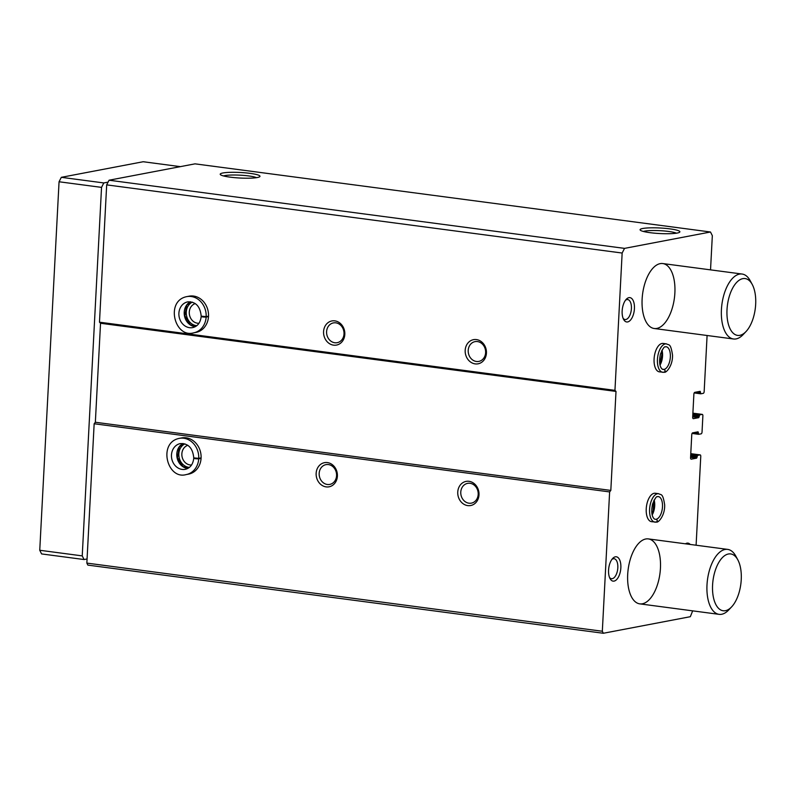 <?xml version="1.0" encoding="UTF-8"?>
<svg xmlns="http://www.w3.org/2000/svg" width="795" height="795" viewBox="0 0 795 795"><rect width="100%" height="100%" fill="white"/><g stroke="black" fill="none" stroke-linecap="round" stroke-linejoin="round"><path stroke-width="1.19" d="M707.093 335.5L704.161 391.567A1.64 0.805 -82.5 0 1 703.257 393.346L700.733 393.813L700.176 391.329L694.79 392.352A1.64 0.805 -82.5 0 0 693.886 394.121L692.683 417.206A1.64 0.805 -82.5 0 0 693.28 418.677A1.64 0.805 -82.5 0 0 693.419 418.667L698.735 417.653L699.689 414.871L702.154 414.404A1.64 0.805 -82.5 0 1 702.283 414.394A1.64 0.805 -82.5 0 1 702.879 415.865L702.035 432.063A1.64 0.805 -82.5 0 1 701.13 433.841L698.606 434.309L698.06 431.824L692.674 432.838A1.64 0.805 -82.5 0 0 691.769 434.617L690.557 457.701A1.64 0.805 -82.5 0 0 691.163 459.172A1.64 0.805 -82.5 0 0 691.292 459.162L696.619 458.149L697.573 455.366L700.027 454.899A1.64 0.805 -82.5 0 1 700.156 454.889A1.64 0.805 -82.5 0 1 700.763 456.36L696.102 545.221M692.664 610.858L690.328 616.701L603.335 633.267L87.867 565.106L86.854 563.098L94.158 423.755L95.35 422.254L100.538 323.267L99.484 322.194L106.679 184.877L109.054 180.217L195.023 163.85L710.492 232.001L712.33 235.668L710.531 269.863M476.444 339.584A12.283 10.574 -100.8 0 0 466.287 356.587A12.283 10.574 -100.8 0 0 484.692 359.022A12.283 10.574 -100.8 0 0 476.444 339.584M334.834 320.862A12.283 10.574 -100.8 0 0 324.678 337.865A12.283 10.574 -100.8 0 0 343.072 340.3A12.283 10.574 -100.8 0 0 334.834 320.862M193.672 332.837L196.027 332.38A18.424 15.86 -100.8 0 0 208.489 313.846A18.424 15.86 -100.8 0 0 193.533 296.058A18.424 15.86 -100.8 0 0 189.14 296.177L186.785 296.624C165.032 300.798 174.582 338.441 193.672 332.837A18.424 15.86 -100.8 0 0 206.143 317.056C202.904 317.125 201.373 316.857 201.552 316.271M603.335 633.267L602.322 631.25L609.626 491.916L610.818 490.416L616.006 391.418L614.952 390.355L622.147 253.039L106.679 184.877M614.952 390.355L99.484 322.194M469.02 481.313A12.283 10.574 -100.8 0 0 458.864 498.316A12.283 10.574 -100.8 0 0 477.258 500.751A12.283 10.574 -100.8 0 0 469.02 481.313M327.401 462.591A12.283 10.574 -100.8 0 0 317.255 479.594A12.283 10.574 -100.8 0 0 335.649 482.028A12.283 10.574 -100.8 0 0 327.401 462.591M186.249 474.565L188.604 474.118A18.424 15.86 -100.8 0 0 201.065 455.575A18.424 15.86 -100.8 0 0 186.109 437.787A18.424 15.86 -100.8 0 0 181.707 437.906L179.352 438.353C157.609 442.527 167.159 480.17 186.249 474.565A18.424 15.86 -100.8 0 0 198.72 458.795C195.471 458.854 193.94 458.586 194.129 458M609.626 491.916L94.158 423.755M602.322 631.25L86.854 563.098M677.191 233.054A19.915 2.773 3 0 0 679.645 232.2A19.915 2.773 3 0 0 660.118 227.996A19.915 2.773 3 0 0 640.263 230.133A19.915 2.773 3 0 0 656.114 233.303A19.915 2.773 3 0 0 677.191 233.054M257.312 177.533A19.915 2.773 3 0 0 259.766 176.679A19.915 2.773 3 0 0 240.239 172.485A19.915 2.773 3 0 0 220.384 174.612A19.915 2.773 3 0 0 236.234 177.782A19.915 2.773 3 0 0 257.312 177.533M622.147 253.039L624.522 248.378L710.492 232.001M624.522 248.378L109.054 180.217M661.996 343.47A14.33 7.016 -82.5 0 1 663.129 343.43L666.488 343.877A14.33 7.016 97.5 0 0 657.654 357.164A14.33 7.016 97.5 0 0 662.732 372.298A14.33 7.016 97.5 0 0 663.795 372.269L659.373 371.851A14.33 7.016 -82.5 0 1 654.166 357.869A14.33 7.016 -82.5 0 1 661.996 343.47M656.273 522.096L651.522 521.679A14.33 7.016 -82.5 0 1 646.315 507.697A14.33 7.016 -82.5 0 1 654.136 493.298A14.33 7.016 -82.5 0 1 655.279 493.258L658.638 493.705A14.33 7.016 97.5 0 0 649.803 507.001A14.33 7.016 97.5 0 0 654.881 522.126A14.33 7.016 97.5 0 0 655.945 522.106L656.273 522.086M634.43 308.629A12.283 6.012 -82.5 0 1 630.137 320.484A12.283 6.012 -82.5 0 1 623.618 319.431A12.283 6.012 -82.5 0 1 626.281 299.268A12.283 6.012 -82.5 0 1 634.43 308.629M685.479 543.82A12.283 6.012 -82.5 0 1 690.189 544.436M620.855 567.789A12.283 6.012 -82.5 0 1 616.552 579.654A12.283 6.012 -82.5 0 1 610.033 578.601A12.283 6.012 -82.5 0 1 612.697 558.438A12.283 6.012 -82.5 0 1 620.855 567.789M645.769 538.99A32.764 16.029 -82.5 0 1 648.362 538.911A32.764 16.029 -82.5 0 1 659.959 573.493A32.764 16.029 -82.5 0 1 639.776 603.862A32.764 16.029 -82.5 0 1 627.881 571.893A32.764 16.029 -82.5 0 1 645.769 538.99M660.198 263.632A32.764 16.029 -82.5 0 1 662.792 263.552A32.764 16.029 -82.5 0 1 674.399 298.125A32.764 16.029 -82.5 0 1 654.206 328.504A32.764 16.029 -82.5 0 1 642.31 296.535A32.764 16.029 -82.5 0 1 660.198 263.632M610.818 490.416L95.35 422.254M616.006 391.418L100.538 323.267M256.537 177.663A17.54 2.445 3 0 0 240.1 175.168A17.54 2.445 3 0 0 223.484 175.934M676.416 233.183A17.54 2.445 3 0 0 659.979 230.679A17.54 2.445 3 0 0 643.364 231.454M192.33 302.14A12.283 10.574 -100.8 0 0 186.497 315.446A12.283 10.574 -100.8 0 0 196.802 325.672M195.252 303.581A10.067 8.666 -100.8 0 0 189.478 314.87A10.067 8.666 -100.8 0 0 198.998 323.257M184.897 443.868A12.283 10.574 -100.8 0 0 179.064 457.175A12.283 10.574 -100.8 0 0 189.379 467.4M187.829 445.309A10.067 8.666 -100.8 0 0 182.045 456.608A10.067 8.666 -100.8 0 0 191.575 464.986M335.828 322.84A10.067 8.666 -100.8 0 0 333.423 322.909A10.067 8.666 -100.8 0 0 326.785 334.417A10.067 8.666 -100.8 0 0 337.189 342.685A10.067 8.666 -100.8 0 0 343.997 332.558A10.067 8.666 -100.8 0 0 335.828 322.84M328.395 464.568A10.067 8.666 -100.8 0 0 325.99 464.638A10.067 8.666 -100.8 0 0 319.361 476.145A10.067 8.666 -100.8 0 0 329.756 484.413A10.067 8.666 -100.8 0 0 336.563 474.287A10.067 8.666 -100.8 0 0 328.395 464.568M477.437 341.562A10.067 8.666 -100.8 0 0 475.032 341.631A10.067 8.666 -100.8 0 0 468.404 353.139A10.067 8.666 -100.8 0 0 478.799 361.407A10.067 8.666 -100.8 0 0 485.606 351.281A10.067 8.666 -100.8 0 0 477.437 341.562M470.014 483.29A10.067 8.666 -100.8 0 0 467.609 483.36A10.067 8.666 -100.8 0 0 460.971 494.868A10.067 8.666 -100.8 0 0 471.375 503.136A10.067 8.666 -100.8 0 0 478.183 493.009A10.067 8.666 -100.8 0 0 470.014 483.29M611.902 559.402A10.067 4.929 -82.5 0 1 614.108 558.726A10.067 4.929 -82.5 0 1 617.824 567.749A10.067 4.929 -82.5 0 1 611.474 578.69A10.067 4.929 -82.5 0 1 609.517 577.458M625.486 300.242A10.067 4.929 -82.5 0 1 627.692 299.566A10.067 4.929 -82.5 0 1 631.409 308.579A10.067 4.929 -82.5 0 1 625.059 319.52A10.067 4.929 -82.5 0 1 623.101 318.288M87.072 558.965L84.071 559.541L41.588 553.926L39.75 550.259L59.059 181.767L61.324 177.325L143.199 161.733L180.336 166.642M84.071 559.541L82.233 555.884L39.75 550.259M82.233 555.884L101.541 187.382L59.059 181.767M101.541 187.382L103.807 182.939L61.324 177.325M103.807 182.939L108.08 182.125M731.609 606.893L728.737 609.934A32.764 16.029 -82.5 0 1 719.077 614.346A32.764 16.029 -82.5 0 1 707.182 582.387A32.764 16.029 -82.5 0 1 725.07 549.474A32.764 16.029 -82.5 0 1 727.663 549.395A32.764 16.029 -82.5 0 1 735.842 556.172L737.83 559.849A28.67 14.032 -82.5 0 1 731.609 606.893A28.67 14.032 -82.5 0 1 712.598 591.122A28.67 14.032 -82.5 0 1 728.399 553.996A28.67 14.032 -82.5 0 1 737.83 559.849M746.038 331.535L743.166 334.576A32.764 16.029 -82.5 0 1 733.507 338.988A32.764 16.029 -82.5 0 1 721.612 307.019A32.764 16.029 -82.5 0 1 739.499 274.116A32.764 16.029 -82.5 0 1 742.093 274.036A32.764 16.029 -82.5 0 1 750.271 280.814L752.259 284.491A28.67 14.032 -82.5 0 1 746.038 331.535A28.67 14.032 -82.5 0 1 727.028 315.764A28.67 14.032 -82.5 0 1 742.828 278.638A28.67 14.032 -82.5 0 1 752.259 284.491M208.529 316.162L206.173 316.609A18.424 15.86 -100.8 0 0 186.785 296.624M208.499 316.609L206.143 317.056M201.562 316.191L206.173 316.609M201.095 457.89L198.74 458.337A18.424 15.86 -100.8 0 0 179.352 438.353M201.075 458.347L198.72 458.795M194.129 457.92L198.74 458.337M656.084 522.077C657.713 521.341 657.743 520.397 656.183 519.254L656.143 519.254C657.664 520.417 657.604 521.361 655.945 522.106M663.944 372.249C665.564 371.513 665.594 370.569 664.034 369.417L662.414 369.208L663.994 369.427C665.514 370.589 665.455 371.533 663.795 372.269M700.673 393.793L694.184 392.939L700.733 393.813M700.425 393.078L694.84 392.342M700.484 392.064L698 391.736M698.735 417.653L692.703 416.858M699.193 416.769L692.743 415.914M699.242 415.755L692.803 414.901M699.689 414.871L692.852 413.966M702.154 414.404L692.892 413.171L702.283 414.394M698.547 434.289L692.067 433.434L698.606 434.309M698.308 433.573L692.713 432.838M698.358 432.559L695.873 432.232M696.619 458.149L690.577 457.354M697.066 457.264L690.626 456.409M697.116 456.25L690.676 455.396M697.573 455.366L690.726 454.462M700.027 454.899L690.766 453.667L700.156 454.889M190.462 301.752A13.108 11.279 -100.8 0 0 184.47 315.824A13.108 11.279 -100.8 0 0 195.222 326.715M201.205 316.34C200.261 306.403 195.789 301.573 187.779 301.861A13.108 11.279 -100.8 0 0 179.143 316.837A13.108 11.279 -100.8 0 0 192.678 327.6C197.607 326.417 200.439 322.691 201.195 316.45M183.039 443.481A13.108 11.279 -100.8 0 0 177.047 457.552A13.108 11.279 -100.8 0 0 187.789 468.444M193.771 458.069C192.837 448.132 188.355 443.302 180.346 443.59A13.108 11.279 -100.8 0 0 171.72 458.566A13.108 11.279 -100.8 0 0 185.255 469.328C190.174 468.146 193.016 464.429 193.771 458.178M652.198 514.872A11.468 5.615 97.5 0 0 654.166 500.015M656.183 519.254A11.468 5.615 97.5 0 0 662.424 507.717A11.468 5.615 97.5 0 0 658.26 496.547C657.356 497.541 656.998 493.596 652.566 504.08C650.151 515.786 653.947 519.294 655.259 519.284A11.468 5.615 97.5 0 0 656.143 519.254M660.049 365.044A11.468 5.615 97.5 0 0 662.016 350.178M664.034 369.417A11.468 5.615 97.5 0 0 670.284 357.889A11.468 5.615 97.5 0 0 666.111 346.719C665.206 347.713 664.849 343.768 660.416 354.252C658.002 365.958 661.798 369.466 663.11 369.456A11.468 5.615 97.5 0 0 663.994 369.427M727.663 549.395L648.362 538.911M719.077 614.346L639.776 603.862M742.093 274.036L662.792 263.552M733.507 338.988L654.206 328.504M190.512 301.752L186.686 305.33L184.857 315.863L190.194 324.638L195.262 326.695M183.089 443.491L179.263 447.058L177.424 457.592L182.77 466.367L187.839 468.424M651.999 513.938L653.182 510.678L653.729 500.87M658.638 493.705C661.072 495.315 662.722 492.423 664.67 504.875C665.047 515.716 658.171 523.011 656.451 522.067M659.85 364.11L661.877 354.53L661.579 351.032M666.488 343.877C668.923 345.487 670.573 342.595 672.52 355.047C672.898 365.889 666.021 373.183 664.302 372.229"/></g></svg>

